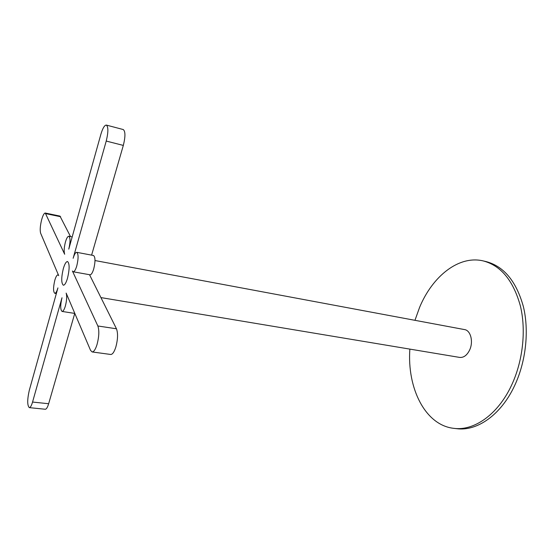 <?xml version="1.0" encoding="UTF-8"?>
<svg xmlns="http://www.w3.org/2000/svg" width="554" height="554" viewBox="0 0 554 554"><rect width="100%" height="100%" fill="white"/><g stroke="black" fill="none" stroke-linecap="round" stroke-linejoin="round"><path stroke-width="0.83" d="M32.554 402.052L62 297.761C60.275 305.219 60.303 309.783 62.083 311.445C63.191 311.431 64.285 309.603 65.386 305.96C66.792 300.372 67.048 296.085 66.148 293.094L90.551 350.35L92.109 351.942C93.813 351.942 95.447 349.491 97.012 344.588C99.09 336.693 99.367 330.496 97.857 325.981L72.415 270.996L73.218 271.792C74.409 271.785 75.6 269.819 76.784 265.892C78.529 258.441 78.509 253.912 76.736 252.319C75.524 252.333 74.326 254.321 73.142 258.282L106.23 141.062C108.376 132.205 108.411 126.88 106.347 125.086C104.54 125.114 102.725 128.154 100.904 134.207L68.772 249.141C70.42 242.043 70.441 237.742 68.828 236.246C67.692 236.274 66.549 238.234 65.407 242.119C64.056 247.534 63.807 251.578 64.666 254.251L45.262 213.034C44.091 213.096 42.88 215.354 41.626 219.82C40.151 225.907 39.833 230.388 40.65 233.262L58.71 275.629L57.976 274.86C56.917 274.888 55.857 276.709 54.798 280.324C53.17 287.436 53.163 291.764 54.777 293.315C55.815 293.301 56.868 291.494 57.928 287.907L29.265 390.425C27.201 399.711 27.215 405.445 29.307 407.633C30.387 407.592 31.467 405.729 32.554 402.052L48.648 403.728L74.755 313.419M76.736 252.319L93.515 255.498C95.399 257.104 95.461 261.592 93.709 268.974C92.504 272.859 91.272 274.798 90.018 274.791L73.218 271.792M67.526 278.17C69.645 269.036 69.645 263.489 67.533 261.53C66.113 261.564 64.707 263.939 63.308 268.669C61.21 277.727 61.224 283.246 63.343 285.22C64.728 285.206 66.127 282.859 67.526 278.17M92.109 351.942L110.71 354.47C112.497 354.484 114.186 352.067 115.779 347.219C117.877 339.415 118.106 333.273 116.472 328.785L89.519 274.701M100.925 297.588L459.647 357.413C463.663 357.794 466.987 355.336 469.626 350.038C473.594 341.79 470.685 330.371 464.564 329.588L94.997 260.539M70.524 236.586L59.964 216.088L45.262 213.034M29.307 407.633L45.283 409.254C46.418 409.219 47.54 407.377 48.648 403.728M106.23 141.062L123.32 145.418C125.474 136.658 125.46 131.367 123.272 129.553L106.347 125.086M123.32 145.418L91.604 255.131M409.863 349.11C407.01 388.188 425.209 425.237 453.802 428.346C473.919 431.088 497.727 414.745 511.37 385.646C522.844 361.478 526.3 330.586 520.414 306.05C513.385 280.726 501.045 265.698 483.393 260.955C458.927 254.972 432.522 276.162 419.6 307.366L414.953 320.323M453.802 428.346L456.745 428.685C476.911 431.434 500.754 415.14 514.396 386.11C525.878 361.997 529.319 331.174 523.398 306.687C516.342 281.404 503.967 266.391 486.274 261.64L483.393 260.955M97.857 325.981L116.472 328.785M45.885 213.671L60.628 216.725M62.083 311.445L74.818 313.425M68.828 236.246L72.186 236.911M57.976 274.86L58.412 274.936M54.777 293.315L56.342 293.578"/></g></svg>

